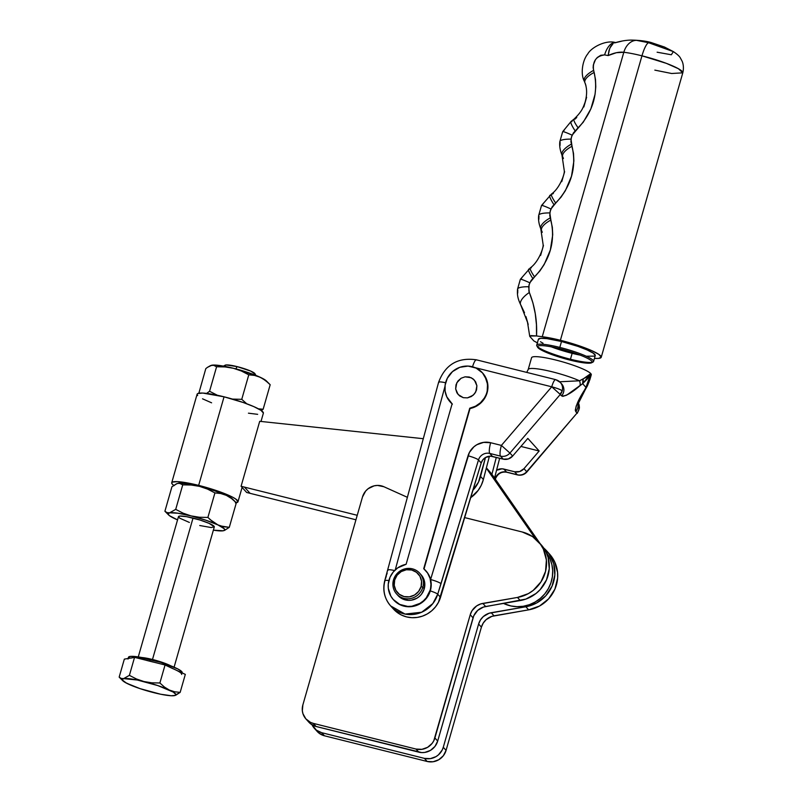 <?xml version="1.0" encoding="UTF-8"?>
<svg xmlns="http://www.w3.org/2000/svg" width="802" height="802" viewBox="0 0 802 802"><rect width="100%" height="100%" fill="white"/><g stroke="black" fill="none" stroke-linecap="round" stroke-linejoin="round"><path stroke-width="1.2" d="M261.001 421.451L263.367 413.2A34.466 5.053 -164 0 0 224.049 396.81L198.655 485.38A34.466 5.053 16 0 1 237.973 501.771A34.466 5.053 16 0 1 236.249 502.754M235.377 502.874L238.004 501.601L235.587 498.914L232.57 497.16L217.793 491.065L205.122 487.105L192.42 483.927L177.432 481.641L172.38 482.112L171.698 482.944L172.28 484.127L174.114 485.631M248.44 413.18L257.663 414.333M263.397 413.03L260.981 410.343L253.883 406.644L243.186 402.494L224.049 396.81L202.826 393.07L197.773 393.541L197.091 394.373L197.673 395.556M202.525 398.815L211.598 402.815M224.049 396.81A34.466 5.053 -164 0 0 197.112 394.203L171.718 482.774A34.466 5.053 16 0 1 198.655 485.38L224.049 396.81M173.713 485.36A34.466 5.053 16 0 1 171.718 482.774M496.288 457.401L491.897 474.343L496.288 457.401M499.666 458.253L494.543 478.012L499.666 458.253M472.949 490.202L478.503 482.092L485.471 457.531L480.568 476.428A31.047 29.905 138 0 1 472.949 490.202M483.365 479.526L480.568 476.428L483.365 479.526L481.3 485.2L478.172 490.393L470.684 497.671A31.047 29.905 -42 0 0 483.365 479.526L489.4 456.228L483.365 479.526M397.892 595.395L402.544 598.924L408.268 600.347L411.266 600.197L416.94 598.192L419.406 596.407L421.501 594.192L424.238 588.828A15.529 14.947 -42 0 0 421.1 574.773L419.707 573.219A15.529 14.947 138 0 1 422.834 587.275L424.238 588.828L424.739 582.894L424.118 580.006L421.23 574.924M396.629 593.991L398.023 595.545A15.529 14.947 -42 0 0 412.84 599.876A15.529 14.947 -42 0 0 424.238 588.828L422.834 587.275A15.529 14.947 138 0 1 411.446 598.332A15.529 14.947 138 0 1 396.629 593.991A15.529 14.947 138 0 1 393.491 579.936A15.529 14.947 -42 0 0 403.937 598.372A15.529 14.947 -42 0 0 422.834 587.275L421.09 586.593A13.975 13.454 138 0 1 404.078 596.578A13.975 13.454 138 0 1 394.684 579.996L394.233 585.33L395.857 590.352L399.316 594.302L404.078 596.578L409.421 596.828L414.534 595.024L418.624 591.425L421.09 586.593L421.541 581.26L419.917 576.237L416.459 572.287L411.697 570.011L406.353 569.761L401.241 571.565L397.14 575.164L394.684 579.996L393.491 579.936L394.684 579.996A13.975 13.454 138 0 1 411.697 570.011A13.975 13.454 138 0 1 421.09 586.593L422.834 587.275A15.529 14.947 -42 0 0 412.398 568.849A15.529 14.947 -42 0 0 393.491 579.936A15.529 14.947 138 0 1 404.88 568.879A15.529 14.947 138 0 1 419.707 573.219M591.696 362.745L593.079 362.003A29.574 4.331 -164 0 0 559.816 347.406L559.716 348.72A28.441 4.16 16 0 1 591.706 361.121A28.441 4.16 16 0 1 591.696 362.745A28.441 4.16 16 0 1 569.941 360.088L570.453 359.236A29.574 4.331 -164 0 0 592.147 362.303M593.57 361.471L595.254 355.567A29.574 4.331 -164 0 0 561.51 341.502L559.816 347.406A29.574 4.331 16 0 1 593.57 361.471A29.574 4.331 16 0 1 570.453 359.236L572.147 353.331A29.574 4.331 -164 0 0 580.247 355.146L572.147 353.331L570.453 359.236A29.574 4.331 16 0 1 536.708 345.171A29.574 4.331 16 0 1 559.816 347.406L561.51 341.502L546.884 338.614L540.638 338.324L538.383 339.406M529.751 336.379L533.841 340.93L537.551 342.945L533.841 340.93L529.751 336.379L530.954 335.607L536.538 335.948L536.448 324.67L535.265 313.662L532.939 302.945L528.879 291.126L529.069 284.72L531.094 280.51L539.816 271.036L544.197 264.49L550.342 250.013L552.708 234.826L552.347 227.317L549.751 215.477L550.232 210.916L552.257 206.695L560.979 197.232L565.37 190.686L571.505 176.209L573.871 161.012L573.52 153.513L570.914 141.673L571.405 137.112L573.43 132.891L583.265 122.195L590.873 108.861L595.064 94.255L595.776 86.847L595.495 79.538L593.139 67.729L593.34 64.952L595.455 59.689L597.289 57.493L600.798 55.258L604.628 54.897A77.624 11.368 -164 0 0 608.147 55.559L616.377 52.701L623.816 52.27A35.779 5.243 16 0 1 641.961 55.819L560.397 340.269L641.961 55.819A35.779 5.243 -164 0 0 623.816 52.27A17.073 12.541 -83.2 0 1 636.517 40.361L631.856 40.1C639.775 40.29 646.171 41.102 651.094 42.516L664.477 47.037L673.379 51.619C677.259 54.205 679.635 56.391 680.497 58.195L682.051 61.082C682.121 61.132 684.477 65.854 682.793 72.832A35.779 5.243 -164 0 0 641.961 55.819A17.073 3.85 -76 0 1 648.567 42.706A23.769 3.479 -164 0 0 636.517 40.361L648.567 42.706L651.094 42.516L648.567 42.706L673.379 51.619L648.567 42.706A17.073 3.85 104 0 0 641.961 55.819L666.392 63.368L678.412 68.711L682.793 72.832L671.645 73.503L654.833 70.125M673.379 51.619L671.334 54.767L657.119 52.21M573.53 353.672L573.771 352.82L573.53 353.672M560.397 340.269A35.779 5.243 16 0 1 601.229 357.281A35.779 5.243 16 0 1 594.442 358.404L598.523 358.424L601.259 357.101L598.743 354.314L591.375 350.474L567.114 342.053L542.252 336.72A35.779 5.243 16 0 1 560.397 340.269M560.087 394.243L562.212 390.875C560.678 389.612 557.179 388.258 551.736 386.805L560.087 394.243M425.982 570.914L428.108 573.741L430.584 579.525A21.734 20.932 138 0 1 430.383 590.603A21.734 20.932 138 0 1 430.293 590.914A21.734 20.932 138 0 1 414.173 606.142A21.734 20.932 138 0 1 393.541 599.846A21.734 20.932 -42 0 0 393.682 600.006A21.734 20.932 -42 0 0 414.283 606.122A21.734 20.932 -42 0 0 430.293 590.914A21.734 20.932 -42 0 0 430.383 590.603L430.945 584.337L430.093 578.453L427.616 573.089L423.717 568.688L469.731 408.228L475.466 406.223L480.478 402.744L484.358 398.033L487.105 392.8L487.526 384.188L484.999 376.369L482.624 373.02L476.097 368.088L468.087 366.083L459.797 367.316L452.498 371.607L447.295 378.283L445.11 385.171L445.12 391.155L446.794 396.83L452.127 403.827L406.113 564.287L452.127 403.827A21.734 20.932 138 0 1 450.123 401.892A21.734 20.932 138 0 1 445.742 382.213A21.734 20.932 138 0 1 461.691 366.745A21.734 20.932 138 0 1 482.443 372.82A21.734 20.932 138 0 1 486.824 392.489A21.734 20.932 138 0 1 469.731 408.228L423.717 568.688A21.734 20.932 138 0 1 425.722 570.623A21.734 20.932 138 0 1 430.103 590.292L430.383 590.603A21.734 20.932 -42 0 0 430.584 579.525A21.734 20.932 -42 0 0 426.002 570.934A21.734 20.932 -42 0 0 425.862 570.783M430.103 590.292A21.734 20.932 138 0 1 414.153 605.771A21.734 20.932 138 0 1 393.401 599.696A21.734 20.932 138 0 1 389.02 580.026A21.734 20.932 138 0 1 406.113 564.287L397.752 567.856L393.261 571.996L390.053 577.169L388.258 584.157L388.318 588.327L390.845 596.137L393.221 599.485L399.747 604.427L407.757 606.432L411.947 606.212L419.897 603.405L423.346 600.909L426.273 597.811L430.103 590.292M482.443 372.82L486.934 380.449L487.867 388.669L487.105 392.8A21.734 20.932 -42 0 0 482.714 373.13A21.734 20.932 -42 0 0 482.573 372.97M450.263 402.043A21.734 20.932 -42 0 0 450.403 402.203A21.734 20.932 -42 0 0 452.107 403.877M528.317 369.271A31.047 4.551 16 0 1 548.197 370.845A31.047 4.551 16 0 1 579.505 380.79L559.225 381.802M589.059 381.942L587.806 384.389A9.313 5.764 -152.5 0 1 587.385 385.912A9.313 5.764 -152.5 0 1 585.991 387.386L582.643 383.667L566.613 395.175L562.743 396.388L560.277 394.454L509.932 453.06A9.313 8.972 138 0 1 500.528 456.127L503.235 459.145L492.488 456.458A9.313 8.972 -42 0 0 481.19 462.985L478.483 459.967A9.313 8.972 138 0 1 489.781 453.441L492.488 456.458L489.781 453.441L500.528 456.127L503.235 459.145A9.313 8.972 -42 0 0 512.648 456.067L509.932 453.06L512.648 456.067L527.826 438.393L539.165 450.995L520.919 446.433L539.165 450.995L523.977 468.669A9.313 8.972 138 0 1 514.573 471.746L517.28 474.754L506.533 472.067A9.313 8.972 -42 0 0 495.235 478.593L494.583 477.872L495.235 478.593A9.313 1.333 16.8 0 1 495.375 478.974M589.981 379.306L591.274 374.815A31.047 4.551 -164 0 0 590.773 373.592L589.981 379.306M463.315 397.682L459.616 395.917L456.919 392.84L455.656 388.94L456.007 384.79L457.922 381.03L461.11 378.233L465.09 376.82L469.24 377.02L472.949 378.785L475.636 381.862L476.899 385.772L476.548 389.922L474.634 393.682L471.446 396.479L467.476 397.882L463.315 397.682L467.476 397.882L473.17 395.226L475.776 391.887L476.899 385.772L474.453 380.188L471.195 377.722L465.09 376.82L461.11 378.233L456.789 382.815L455.656 388.94L458.112 394.514L463.315 397.682M387.145 573.099L386.775 574.412M386.394 575.726L385.632 578.362M393.321 608.878L397.16 612.427L401.642 615.134L406.604 616.908L411.857 617.69L417.19 617.43L422.413 616.157L427.336 613.901L431.757 610.763L435.516 606.853L438.473 602.322L481.19 462.985L478.483 459.967L437.712 594.222L440.519 597.34L437.712 594.222A27.94 26.917 138 0 1 417.13 613.781A27.94 26.917 138 0 1 390.644 605.911L393.451 609.029A27.94 26.917 -42 0 0 419.927 616.888A27.94 26.917 -42 0 0 440.519 597.34L481.19 462.985L482.854 459.807L485.581 457.461L490.744 456.198L503.235 459.145L508.338 458.945L512.648 456.067L527.826 438.393L539.165 450.995L523.977 468.669L519.676 471.546L514.573 471.746L502.082 468.799L496.548 470.283A9.313 8.972 138 0 1 503.826 469.06L506.533 472.067L503.826 469.06L514.573 471.746L517.28 474.754A9.313 8.972 -42 0 0 526.693 471.676L523.977 468.669L526.693 471.676L577.029 413.07L575.275 410.313L576.247 405.882L587.686 384.228L590.773 373.592A31.047 4.551 -164 0 0 559.255 360.93A31.047 4.551 -164 0 0 531.586 357.692L528.197 369.501A31.047 4.551 16 0 1 547.415 370.664A31.047 4.551 16 0 1 579.505 380.79L587.535 376.579L590.773 373.592L587.345 378.935L582.643 383.667L585.991 387.386L587.395 385.902L585.34 389.541A9.313 4.622 -149 0 1 584.227 390.524A9.313 4.622 31 0 0 585.34 389.531L577.691 404.719L577.53 402.855M390.644 605.911A27.94 26.917 138 0 1 384.9 581.019A9.313 1.393 15.2 0 1 384.749 580.638A9.313 1.393 15.2 0 1 388.87 580.588A9.313 1.393 -164.8 0 0 384.749 580.638C382.444 590.122 384.409 598.543 390.644 605.911L405.08 614.081L421.682 612.227L432.829 603.595L437.712 594.222L441.02 583.726A9.313 1.333 -163.2 0 0 430.584 579.525L469.401 452.448L473.882 446.824L476.829 444.729L483.596 442.383L490.654 442.724L501.39 445.411L551.736 386.805L475.165 367.667L551.736 386.805L501.39 445.411L490.654 442.724A18.626 17.945 -42 0 0 468.037 455.777L430.584 579.525A9.313 1.333 16.8 0 1 441.02 583.726L478.483 459.967A9.313 1.333 -163.2 0 0 468.037 455.777A9.313 1.333 16.8 0 1 478.483 459.967A9.313 8.972 138 0 1 489.781 453.441A9.313 2.105 -76 0 1 490.654 442.724A9.313 2.105 104 0 0 489.781 453.441L500.528 456.127A9.313 2.105 -76 0 1 501.39 445.411A9.313 2.105 104 0 0 500.528 456.127A9.313 8.972 -42 0 0 509.932 453.06L501.39 445.411L509.932 453.06L560.277 394.454L551.736 386.805A9.313 2.105 -76 0 1 555.676 379.637A9.313 2.105 -76 0 1 555.956 379.817A9.313 8.972 138 0 1 562.212 390.875A9.313 8.972 -42 0 0 560.337 382.444L555.676 379.637A9.313 2.105 104 0 0 551.736 386.805A9.313 1.363 16 0 1 562.212 390.875A9.313 8.972 138 0 1 560.277 394.454L561.59 395.917A9.313 8.972 -42 0 0 561.651 383.897L560.337 382.444M452.398 404.138L450.323 402.103M444.98 386.363L395.266 569.871L444.98 386.363M487.105 392.8L484.639 398.343L480.749 403.045L475.746 406.534L470.012 408.539L424.017 568.939L470.012 408.539A21.734 20.932 -42 0 0 487.105 392.8M561.831 384.108A9.313 8.972 138 0 1 561.59 395.917C565.35 396.519 571.465 393.13 579.936 385.752L582.643 383.667L590.773 373.592L585.991 387.386L584.227 390.524C577.941 400.328 575.104 407.356 575.716 411.616A9.313 8.972 -42 0 0 577.891 403.997A9.313 8.972 138 0 1 575.716 411.616L577.029 413.07L526.693 471.676A9.313 8.972 138 0 1 517.28 474.754L506.533 472.067A9.313 8.972 -42 0 0 495.235 478.593A9.313 1.333 -163.2 0 1 495.385 478.954C497.631 473.671 501.44 471.426 506.814 472.248A9.313 2.105 104 0 1 506.533 472.067A9.313 2.105 -76 0 0 506.844 472.248M526.804 471.947L526.884 471.967C524.368 474.704 521.26 475.686 517.561 474.934A9.313 2.105 -76 0 1 517.28 474.754A9.313 2.105 104 0 0 517.561 474.934L506.814 472.248M526.884 471.967L577.029 413.07A9.313 8.972 -42 0 0 578.312 402.825L578.964 409.491L577.229 413.331M430.293 590.914A9.313 1.333 16.8 0 1 437.712 594.222A9.313 1.333 -163.2 0 0 430.293 590.914M387.887 570.443A9.313 1.393 15.2 0 1 387.737 570.072A9.313 1.393 15.2 0 1 394.574 570.543A9.313 1.393 -164.8 0 0 387.747 570.052M438.764 382.634A9.313 1.393 15.2 0 1 438.624 382.243A9.313 1.393 15.2 0 1 445.591 382.755A9.313 1.393 -164.8 0 0 438.614 382.263L384.749 580.648M438.614 382.263C445.27 364.589 457.872 357.111 476.418 359.827A9.313 2.105 104 0 0 472.548 366.775A9.313 2.105 -76 0 1 476.398 359.817A9.313 2.105 -76 0 1 476.699 359.998M579.936 385.752A9.313 5.183 -129.2 0 0 579.505 380.79A9.313 5.183 50.8 0 1 579.936 385.752M590.773 373.592L583.014 379.075L582.643 383.667A9.313 6.266 -125.4 0 0 583.014 379.075L579.505 380.79M529.821 336.028L536.538 335.948A77.624 11.368 -164 0 0 542.252 336.72A77.624 11.368 16 0 1 536.538 335.948C537.26 320.73 534.854 306.244 529.33 292.489L528.658 286.725L529.791 282.785L534.573 276.901C550.192 260.018 555.626 241.081 550.874 220.069L549.821 212.921L550.954 208.981L555.736 203.086C571.355 186.214 576.788 167.267 572.037 146.255L570.984 139.117L572.117 135.167L578.232 127.979C593.189 111.388 598.503 92.872 594.162 72.451L593.57 70.406C592.477 61.243 596.157 56.08 604.628 54.897A77.624 11.368 -164 0 0 608.147 55.559C613.901 52.862 619.124 51.769 623.816 52.27L542.252 336.72L623.816 52.27A17.073 12.541 96.8 0 1 636.517 40.361M586.783 356.218L594.693 356.138M595.284 355.426L593.209 353.121L587.114 349.943L577.941 346.384L561.51 341.502A29.574 4.331 -164 0 0 538.403 339.266L536.708 345.171M540.458 341.722L543.044 343.226M550.824 346.654L572.147 353.331A29.574 4.331 -164 0 1 551.355 346.865M631.906 40.1C626.803 40.05 620.999 40.982 614.502 42.907L621.42 41.263M525.952 316.61L528.197 324.479M520.678 304.81A17.073 6.867 -28.6 0 1 529.33 292.489A17.073 6.867 151.4 0 0 520.678 304.81A17.073 6.867 -28.6 0 0 520.929 305.201L524.508 312.76M543.455 245.492L540.598 255.447M541.54 230.615A17.073 6.576 -21.9 0 1 550.874 220.069A17.073 6.576 158.1 0 0 541.54 230.615A17.073 6.576 -21.9 0 0 541.851 231.197L542.262 232.309M553.47 193.202L552.498 194.054A17.073 2.687 -128.9 0 0 551.505 194.034A17.073 2.687 51.1 0 0 555.736 203.086A17.073 2.687 -128.9 0 1 551.505 194.034L541.52 205.492L538.703 215.367C538.142 219.367 538.834 223.868 540.799 228.861L543.165 244.911C543.385 248.069 538.723 261.843 530.363 267.828L520.358 279.296A17.073 1.153 26.3 0 1 529.791 282.785A17.073 1.153 -153.7 0 0 520.358 279.286L517.541 289.171C517.11 294.685 517.611 298.284 520.698 304.84L527.505 322.234L529.731 336.309M564.618 171.688L561.761 181.633M562.703 156.811A17.073 6.576 -21.9 0 1 572.037 146.255A17.073 6.576 158.1 0 0 562.703 156.811A17.073 6.576 -21.9 0 0 563.014 157.392L563.425 158.505M576.768 117.453L574.954 119.177A17.073 2.697 -130 0 0 573.961 119.177A17.073 2.697 50 0 0 578.232 127.979A17.073 2.697 -130 0 1 573.961 119.177M586.613 97.283L583.836 106.967M584.899 82.726A17.073 6.627 -20.8 0 1 594.162 72.451A17.073 6.627 159.2 0 0 584.899 82.726A17.073 6.627 -20.8 0 0 585.219 83.348L585.921 85.533M613.099 43.609L610.703 46.295L608.999 50.436L608.147 55.559L609.751 48.21L613.099 43.609M615.575 42.586A17.073 8.692 101 0 0 604.628 54.897A17.073 8.692 -79 0 1 615.214 42.546M584.768 82.165L584.538 81.593A17.073 6.556 -22.2 0 1 584.227 81.022A17.073 6.556 -22.2 0 1 593.57 70.406A17.073 6.556 157.8 0 0 584.227 81.022M563.736 130.856L564.658 129.363M571.004 121.543A17.073 2.677 52.5 0 0 575.164 130.916A17.073 2.677 -127.5 0 1 571.004 121.543A17.073 2.677 -127.5 0 1 571.986 121.593M562.563 156.28L562.252 155.548A17.073 6.486 -23.4 0 1 561.951 155.017C559.996 150.064 559.305 145.563 559.866 141.553L562.683 131.688A17.073 1.153 26.3 0 1 572.117 135.167A17.073 1.153 -153.7 0 0 562.693 131.678L571.024 121.523L573.981 119.157C582.723 110.796 583.164 107.007 584.979 102.606C587.174 94.967 587.154 88.35 584.919 82.766L584.237 81.062C580.468 74.065 582.282 60.551 587.816 53.864C591.315 47.358 606.111 39.589 615.736 42.616M560.027 145.513L560.127 142.315A17.073 3.749 5.5 0 1 559.866 141.513A17.073 3.749 5.5 0 1 570.984 139.117A17.073 3.749 -174.5 0 0 559.866 141.513M561.951 155.017A17.073 6.486 -23.4 0 1 571.375 144.119A17.073 6.486 156.6 0 0 561.951 155.017L564.327 171.107C564.548 174.265 559.886 188.029 551.525 194.014M542.573 204.67L543.495 203.167M549.831 195.357A17.073 2.677 52.5 0 0 554.002 204.721A17.073 2.677 -127.5 0 1 549.831 195.357A17.073 2.677 -127.5 0 1 550.824 195.397M541.53 205.482A17.073 1.153 26.3 0 1 550.954 208.981A17.073 1.153 -153.7 0 0 541.53 205.482M538.864 219.317L538.954 216.119A17.073 3.749 5.5 0 1 538.703 215.327A17.073 3.749 5.5 0 1 549.821 212.921A17.073 3.749 -174.5 0 0 538.703 215.327M541.4 230.094L541.079 229.352A17.073 6.486 -23.4 0 1 540.789 228.831A17.073 6.486 -23.4 0 1 550.212 217.923A17.073 6.486 156.6 0 0 540.789 228.831M530.343 267.848A17.073 2.687 51.1 0 0 534.573 276.901A17.073 2.687 -128.9 0 1 530.343 267.848A17.073 2.687 -128.9 0 1 531.335 267.868M521.41 278.474L522.323 276.981M528.668 269.161A17.073 2.677 52.5 0 0 532.839 278.525A17.073 2.677 -127.5 0 1 528.668 269.161A17.073 2.677 -127.5 0 1 529.661 269.201M517.701 293.121L517.791 289.933A17.073 3.749 5.5 0 1 517.541 289.131A17.073 3.749 5.5 0 1 528.658 286.725A17.073 3.749 -174.5 0 0 517.541 289.131M559.816 347.406A29.574 4.331 -164 0 0 536.849 345.873L537.621 347.246A28.441 4.16 16 0 1 559.716 348.72L559.816 347.406M537.48 346.634A29.574 4.331 -164 0 0 570.453 359.236L569.941 360.088A28.441 4.16 16 0 1 537.952 347.687A28.441 4.16 16 0 1 537.621 347.246M259.708 421.321L241.081 486.273L246.665 492.478L241.081 486.273L259.708 421.321L423.326 438.704L259.708 421.321M489.08 470.884L493.872 477.04L488.288 470.834A77.624 74.756 138 0 0 486.313 468.137L535.566 538.904L488.288 470.834L493.872 477.04L540.057 543.535L493.872 477.04A77.624 74.756 -42 0 0 488.258 469.962L486.383 467.877M357.231 515.295L241.081 486.273L357.231 515.295M250.074 493.33L246.665 492.478L250.074 493.33L244.49 487.115L250.074 493.33L355.948 519.786L250.074 493.33M546.272 552.488L549.971 558.824L551.896 564.648L552.698 570.753L552.347 576.949L550.864 583.014L548.287 588.748L544.718 593.951L540.257 598.442L535.084 602.061L529.36 604.698L523.285 606.262L517.069 606.683L510.924 605.961L503.526 603.425A34.155 32.892 -42 0 0 544.157 594.613A34.155 32.892 -42 0 0 546.984 553.51L546.272 552.488M141.794 657.52A18.626 2.727 16 0 1 152.49 659.485A18.626 2.727 16 0 1 169.292 665.109M174.365 695.635L180.159 692.377L174.646 691.785L169.342 690.051L164.4 687.033L159.889 682.983L151.829 682.823L143.959 681.54L136.4 678.963L129.393 675.354L123.598 678.622A27.94 4.09 16 0 1 143.959 681.54A27.94 4.09 16 0 1 169.342 690.051A27.94 4.09 16 0 1 174.656 695.585A27.94 4.09 16 0 1 174.365 695.635L174.375 695.635A27.94 4.09 16 0 1 154.014 692.717L150.164 691.575L154.014 692.717A27.94 4.09 16 0 1 128.621 684.206L128.621 684.206A27.94 4.09 16 0 1 122.736 680.697A27.94 4.09 16 0 1 123.598 678.622L137.292 680.026L157.834 685.59L173.192 692.056L175.828 694.402L175.307 695.364L171.217 695.745L160.671 694.231L140.129 688.667L126.505 683.164L122.145 679.855L123.598 678.622L121.202 678.422L119.167 677.129L124.33 659.134L134.556 657.359L149.804 661.169L150.305 659.394A27.94 4.09 -164 0 0 128.47 657.279L127.969 659.054A27.94 4.09 16 0 1 129.443 658.241L128.5 658.522M174.084 667.184L214.294 526.934A18.626 2.727 -164 0 0 193.031 518.072L152.49 659.485L193.031 518.072A18.626 2.727 -164 0 0 178.475 516.658L138.265 656.918M255.016 373.983L250.705 371.085L237.161 366.624L235.808 368.87A18.626 2.727 -164 0 0 234.134 368.469A18.626 2.727 16 0 1 235.808 368.87L237.161 366.624A15.639 2.286 -164 0 0 225.202 365.161L223.437 366.123M205.803 368.639L198.846 393.221L205.803 368.639L207.427 367.366L205.803 368.639M206.375 393.571L209.563 391.276L216.59 366.765L214.445 365.401L211.908 365.201L207.427 367.366L210.495 365.612L215.247 365.08L233.402 368.278L225.081 366.925L216.59 366.765L209.563 391.276L217.392 395.266L209.563 391.276L206.375 393.571M210.926 365.481L213.232 365.131L216.59 366.765L225.081 366.925L233.402 368.278L241.352 370.995L248.78 374.815L241.753 399.326L246.735 403.767L241.753 399.326L232.47 399.095L241.753 399.326L248.78 374.815L241.352 370.995L233.402 368.278L257.592 376.118L262.855 378.694L267.838 382.474L270.184 384.729L263.156 409.241L258.394 408.82L263.156 409.241L261.382 410.614L263.156 409.241L270.184 384.729L265.402 380.439L260.199 377.261L266.585 381.15M270.184 384.729L266.414 380.97A29.494 4.321 -164 0 0 260.199 377.261L254.575 375.426L248.78 374.815L254.575 375.426L260.199 377.261A29.494 4.321 -164 0 0 233.402 368.278A29.494 4.321 -164 0 0 211.908 365.201A29.494 4.321 -164 0 0 211.608 365.261A29.494 4.321 -164 0 0 211.588 365.261L211.908 365.201M253.823 374.554L254.705 374.364M255.928 375.436L254.936 373.682A15.639 2.286 -164 0 0 237.161 366.624L226.124 364.94L224.931 365.522L226.034 366.735M235.808 368.87A18.626 2.727 16 0 1 245.612 371.757A18.626 2.727 -164 0 0 235.808 368.87M128.45 657.419L130.586 656.397L136.48 656.668L160.801 662.352L177.813 668.948L181.743 671.585L182.214 672.547L181.653 673.219M152.49 659.485A18.626 2.727 16 0 1 170.766 665.83M153.292 662.081L146.395 660.357M130.816 658.121L134.556 657.359L165.052 664.978L172.721 668.597M177.302 670.713L185.322 674.382L180.159 692.377L185.322 674.382L175.187 669.68A27.94 4.09 16 0 1 181.683 674.462M182.134 672.898L182.194 672.688A27.94 4.09 -164 0 0 150.305 659.394L149.804 661.169L165.052 664.978L175.187 669.68M175.718 695.244L180.159 692.377L174.646 691.785L169.342 690.051L164.4 687.033L159.889 682.983L151.829 682.823L143.959 681.54L136.4 678.963L129.393 675.354L123.598 678.622L121.202 678.422L119.167 677.129L122.736 680.697M126.094 682.843L131.247 685.239M154.014 692.717L157.914 693.519M159.889 682.983L165.052 664.978L159.889 682.983M129.393 675.354L134.556 657.359L129.393 675.354M121.383 679.274L119.167 677.129L124.33 659.134L129.443 658.241M232.73 499.245L226.344 495.355L231.577 498.553L236.319 502.824L229.292 527.335L224.6 530.363L229.292 527.335L223.497 526.724L217.873 524.879L212.68 521.711L207.898 517.42L214.926 492.899L220.761 493.531L226.344 495.355L231.577 498.553L236.319 502.824L229.292 527.335L220.65 525.972L205.733 520.177L191.076 515.897L199.407 517.26L207.898 517.42L214.926 492.899L207.477 489.08L199.548 486.373L191.207 485.02L182.736 484.859L175.708 509.37L183.137 513.19L191.076 515.897L177.854 513.21L169.593 512.809L175.708 509.37L182.736 484.859L179.377 483.225L176.63 483.706L171.939 486.734L164.911 511.245L167.057 512.608L169.593 512.809L168.049 514.122L169.443 515.656L177.553 519.886A29.494 4.321 16 0 1 174.896 518.714L177.663 519.796M224.6 530.363L223.177 530.784L224.69 530.052L224.259 528.769L217.873 524.879A29.494 4.321 16 0 1 223.487 530.723A29.494 4.321 16 0 1 223.177 530.784A29.494 4.321 16 0 1 213.372 530.152L223.187 530.774M167.247 513.511L164.911 511.245L171.939 486.734L177.062 483.576M236.319 502.824L232.56 499.065A29.494 4.321 -164 0 0 226.344 495.355A29.494 4.321 -164 0 0 199.548 486.373L207.477 489.08L214.926 492.899L220.761 493.531L226.344 495.355L214.194 490.654L199.548 486.373L186.315 483.686L178.054 483.285A29.494 4.321 -164 0 0 177.753 483.355L180.59 483.496L182.736 484.859L191.207 485.02L199.548 486.373A29.494 4.321 -164 0 0 178.054 483.285M189.392 522.453L179.768 518.202L178.465 516.749L179.889 516.067L186.555 516.668L200.029 520.037L209.162 523.385L214.304 526.844L211.207 527.546L199.738 525.521M210.234 519.676L207.898 517.42L199.407 517.26L191.076 515.897A29.494 4.321 16 0 1 217.873 524.879L210.234 519.676M169.593 512.809A29.494 4.321 16 0 1 191.076 515.897L183.137 513.19L175.708 509.37L169.593 512.809L167.057 512.608L164.911 511.245L168.671 515.004A29.494 4.321 16 0 1 169.593 512.809M174.896 518.714A29.494 4.321 16 0 1 168.671 515.004M317.021 731.264L319.166 733.269L324.459 735.795L321.662 732.687A15.529 14.947 138 0 1 314.354 728.306A15.529 14.947 138 0 1 312.028 724.797L316.369 730.161L321.662 732.687L424.368 758.361L430.313 758.642L435.987 756.637L438.453 754.852L442.173 750.081L443.275 747.274L478.614 624.036L480.428 619.986L483.305 616.568L489.08 613.249L525.851 606.753L536.718 602.934L545.811 595.776L552.087 586.082L554.834 574.974L553.731 563.726L548.899 553.641L543.726 548.017A34.155 32.892 138 0 1 546.723 550.944A34.155 32.892 138 0 1 552.758 584.417A34.155 32.892 138 0 1 525.851 606.753L528.648 609.851L539.505 606.041L548.598 598.873L554.884 589.179L557.631 578.082L557.56 572.387L554.543 561.57L549.44 553.961M314.354 728.306L317.151 731.414A15.529 14.947 -42 0 0 324.459 735.795L427.165 761.469L433.1 761.75L438.784 759.735L443.336 755.745L446.072 750.371L481.411 627.134L483.225 623.084L486.102 619.675L491.867 616.347L528.648 609.851L494.022 615.826A15.529 14.947 -42 0 0 481.411 627.134L446.072 750.371L443.275 747.274A15.529 14.947 138 0 1 424.368 758.361L427.165 761.469L324.459 735.795L321.662 732.687L424.368 758.361L427.165 761.469A15.529 14.947 -42 0 0 446.072 750.371L443.275 747.274L478.614 624.036L481.411 627.134L478.614 624.036A15.529 14.947 138 0 1 491.235 612.718L494.022 615.826L491.235 612.718L525.851 606.753L528.648 609.851A34.155 32.892 -42 0 0 555.555 587.525A34.155 32.892 -42 0 0 549.51 554.042L546.723 550.944M383.877 486.724L407.446 497.34L383.877 486.724L377.451 485.421L374.143 485.842L368.098 488.729L365.652 491.065L362.494 496.959A15.529 14.947 138 0 1 383.877 486.724M541.059 544.648L546.162 552.257L548.147 557.52L549.25 568.768L546.503 579.876L540.227 589.56L535.977 593.52L525.841 599.094L483.496 607.044L477.721 610.362L473.792 615.746L437.692 741.068L434.905 737.96L470.243 614.723A15.529 14.947 138 0 1 482.854 603.405L517.47 597.44A34.155 32.892 138 0 0 544.388 575.114A34.155 32.892 138 0 0 538.342 541.631A34.155 32.892 138 0 0 522.262 531.997L464.659 517.591L522.262 531.997L532.518 536.558L540.518 544.327L543.375 549.149L546.393 559.976L545.561 571.315L540.979 581.871L533.18 590.422L528.338 593.63L517.47 597.44L480.699 603.936L476.699 605.881L472.047 610.673L470.243 614.723L433.792 740.767L432.168 743.334L427.616 747.324L421.932 749.329L415.997 749.058L313.291 723.374L310.504 722.381L305.853 718.853L302.976 713.77L302.344 710.873L302.855 704.948L362.494 496.959L302.855 704.948A15.529 14.947 138 0 0 305.983 719.003L308.77 722.101A15.529 14.947 -42 0 0 316.078 726.482L310.785 723.955L308.64 721.96M538.342 541.631L541.139 544.738A34.155 32.892 -42 0 1 547.175 578.212A34.155 32.892 -42 0 1 520.267 600.538L517.47 597.44L520.267 600.538L485.651 606.512L482.854 603.405L485.651 606.512A15.529 14.947 -42 0 0 473.03 617.831L470.243 614.723L473.03 617.831L437.692 741.068L434.905 737.96A15.529 14.947 138 0 1 415.997 749.058L418.784 752.156L316.078 726.482L313.291 723.374L415.997 749.058L418.784 752.156A15.529 14.947 -42 0 0 437.692 741.068L434.955 746.431L430.403 750.431L424.729 752.436L421.732 752.587L316.078 726.482L313.291 723.374A15.529 14.947 138 0 1 305.983 719.003M242.104 487.395L237.983 501.761M601.229 357.281L682.793 72.832M526.713 372.399L528.197 369.501M589.921 379.526L587.395 385.902M577.229 413.361L579.455 407.907L578.322 402.804M555.676 379.637L476.418 359.827"/></g></svg>
